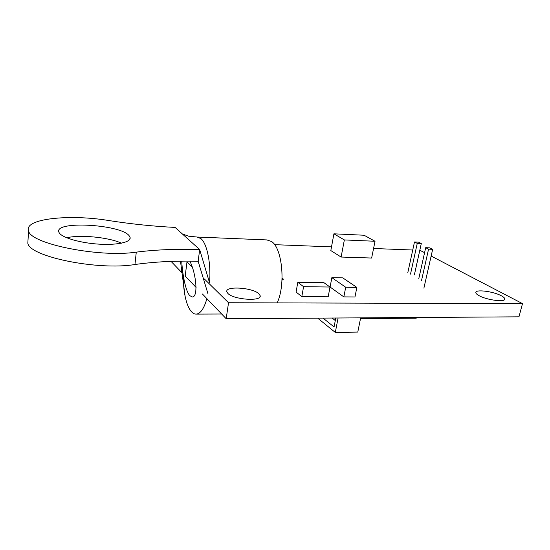 <?xml version="1.0" encoding="UTF-8"?>
<svg xmlns="http://www.w3.org/2000/svg" width="550" height="550" viewBox="0 0 550 550"><rect width="100%" height="100%" fill="white"/><g stroke="black" fill="none" stroke-linecap="round" stroke-linejoin="round"><path stroke-width="0.82" d="M421.541 280.472L421.768 279.476M421.809 279.276L428.567 249.15L432.664 249.315L425.879 279.359M418.743 278.85L425.693 247.686L428.567 249.15M410.513 274.106L417.251 243.375L421.293 243.547L414.37 274.883M407.832 272.553L414.494 241.966L417.251 243.375M425.693 247.686L429.777 247.851L432.664 249.315M425.837 279.551L424.854 283.889M424.813 284.089L423.892 288.159M421.293 243.547L418.522 242.144L414.494 241.966M332.104 318.044L335.301 320.54M335.782 318.017L334.07 326.947L323.022 318.099M317.666 318.134L335.301 332.434L357.775 332.083L360.511 318.574L416.24 318.189L416.398 317.494M338.085 318.003L335.301 332.434M478.961 295.597C476.933 294.477 475.888 293.487 475.819 292.627C475.104 289.073 493.377 291.356 501.373 295.79C503.58 296.966 504.721 298.011 504.797 298.932C505.615 302.514 486.661 300.087 478.961 295.597M227.913 293.452L226.834 291.754C224.957 285.752 252.519 287.526 258.823 293.714L260.136 295.653C262.268 301.647 233.688 299.784 227.913 293.452M297.791 282.281L303.572 286.681L330.007 287.031L323.95 282.693L297.791 282.281L296.093 292.071L301.826 296.594L303.572 286.681M196.096 287.43L185.185 276.086L186.993 261.869L192.115 266.908M182.27 272.305L181.541 272.291L171.064 261.394M226.188 318.732L228.525 302.741L522.5 303.627L518.959 316.827L226.188 318.732L202.434 294.016M344.355 239.931L375.024 241.264L364.086 235.235L333.919 233.819L344.355 239.931L341.11 257.049L330.825 250.573L333.919 233.819M345.709 287.238L356.861 287.382L342.746 277.867L331.849 277.661L345.709 287.238L343.839 296.89L330.089 287.052L331.849 277.661M330.007 287.031L328.185 296.78L301.826 296.594M282.081 277.97L283.401 279.18L281.992 280.177M204.456 279.049L228.525 302.741M522.5 303.627L431.145 256.046M424.586 252.636L419.801 250.291M412.741 250.016L373.567 248.497M331.506 246.874L274.587 244.667M181.541 272.291L181.878 269.582M375.024 241.264L371.635 258.039L341.11 257.049M356.861 287.382L354.963 296.966L343.839 296.89M129.078 235.668L130.034 237.242C131.697 241.931 118.161 245.279 99.461 244.179C80.795 243.134 62.109 237.779 59.221 232.836L58.864 232.107C54.072 220.488 120.718 224.366 129.078 235.668M277.173 302.885C285.849 284.543 282.205 247.699 271.404 241.45L266.867 239.924L197.656 237.057M183.329 275.646C183.239 283.113 183.837 290.022 185.123 296.368C186.574 303.311 188.629 308.371 191.297 311.527C192.899 313.349 194.59 314.208 196.364 314.105C200.558 313.603 204.071 308.461 206.896 298.664M182.38 233.97L188.664 236.204L197.106 237.029L200.881 238.583C207.068 243.458 211.2 263.684 209.543 282.769L199.684 249.569L198.144 261.271C175.656 260.679 154.591 261.759 134.963 264.502C98.615 270.724 29.638 256.809 27.816 243.231L28.064 239.216M189.86 261.133C196.35 273.989 198.371 297.254 192.294 296.966L189.812 295.666C185.212 290.881 182.153 271.439 181.761 261.147M175.106 227.411L199.684 249.569C177.107 248.82 155.966 249.673 136.276 252.134C99.797 257.771 30.436 243.911 28.573 230.938C23.533 218.542 69.85 213.991 108.914 220.557C131.588 224.077 153.649 226.366 175.106 227.411M208.01 293.941L198.144 261.271M121.495 243.169C108.728 237.332 80.747 234.492 66.633 237.744M134.963 264.502L136.276 252.134M259.957 296.766L260.136 295.653M504.666 299.441L504.797 298.932M129.828 239.202L130.034 237.242M221.65 314.016L196.364 314.105M185.123 296.368L180.476 261.161M27.816 243.231L28.573 230.938"/></g></svg>
